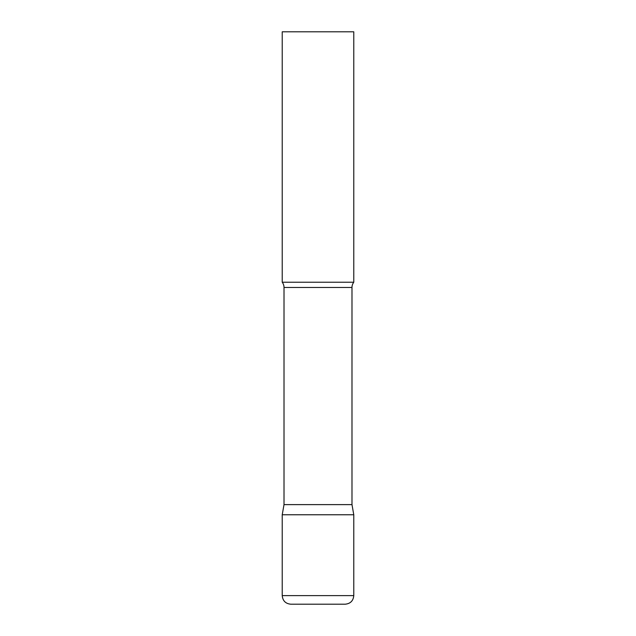 <?xml version="1.0" encoding="UTF-8"?>
<svg xmlns="http://www.w3.org/2000/svg" width="636" height="636" viewBox="0 0 636 636"><rect width="100%" height="100%" fill="white"/><g stroke="black" fill="none" stroke-linecap="round" stroke-linejoin="round"><path stroke-width="0.95" d="M282.225 595.614L282.225 514.763L284.014 504.618L351.986 504.618L353.775 514.763L282.225 514.763L353.775 514.763L353.775 595.614L282.225 595.614C282.734 600.829 285.596 603.691 290.811 604.2L345.189 604.2C350.404 603.691 353.266 600.829 353.775 595.614M351.986 504.618L351.986 287.472A8.586 8.586 0 0 1 353.775 282.225L353.775 31.8L282.225 31.8L282.225 282.225A8.586 8.586 0 0 1 284.014 287.472L351.986 287.472M284.014 504.618L284.014 287.472M282.225 282.225L353.775 282.225"/></g></svg>
